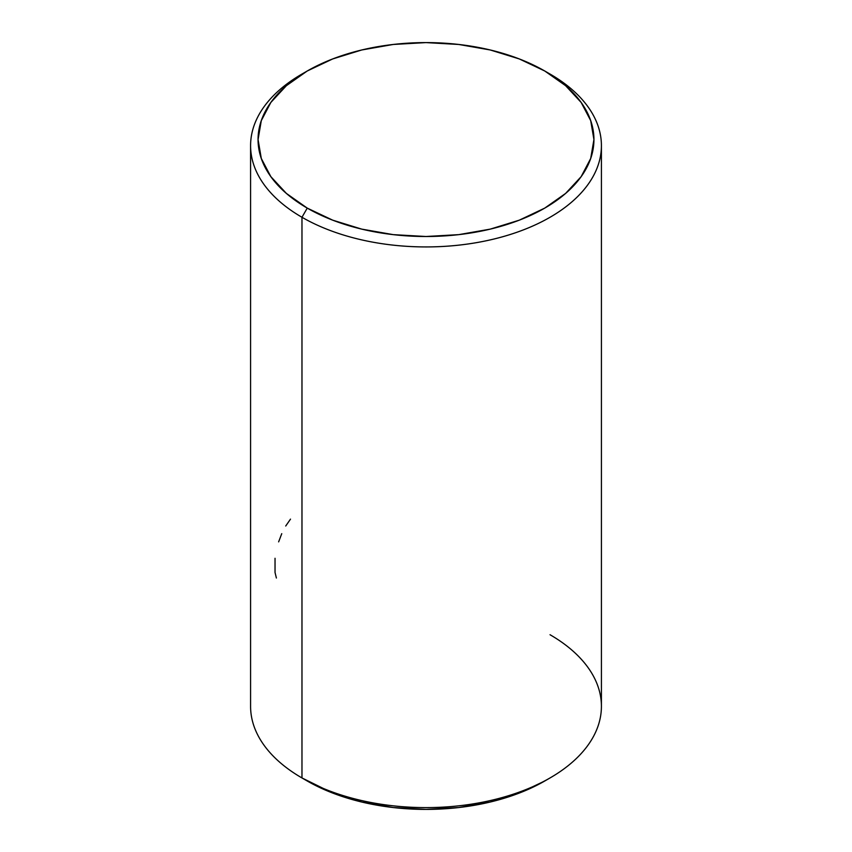 <?xml version="1.0" encoding="UTF-8"?>
<svg xmlns="http://www.w3.org/2000/svg" width="852" height="852" viewBox="0 0 852 852"><rect width="100%" height="100%" fill="white"/><g stroke="black" fill="none" stroke-linecap="round" stroke-linejoin="round"><path stroke-width="1.28" d="M550.03 634.729A175.416 101.271 180 0 1 550.041 777.951A175.416 101.271 180 0 1 301.97 777.951L301.97 217.271L307.252 208.112A167.929 96.947 180 0 1 307.252 70.993A167.929 96.947 180 0 1 544.747 70.993L519.294 58.937L490.262 49.98L458.759 44.464L426 42.6L393.241 44.464L361.738 49.98L332.706 58.937L307.252 70.993L286.378 85.69L270.851 102.453L261.298 120.633L258.071 139.547L261.298 158.461L270.851 176.652L286.378 193.415L307.252 208.112L332.706 220.167L361.738 229.124L393.241 234.641L426 236.505L458.759 234.641L490.262 229.124L519.294 220.167L544.747 208.112L565.621 193.415L581.149 176.652L590.702 158.461L593.929 139.547L590.702 120.633L581.149 102.453L565.621 85.69L544.747 70.993L550.041 74.049L544.747 70.993A167.929 96.947 180 0 1 544.737 208.112A167.929 96.947 180 0 1 307.252 208.112L301.97 217.271A175.416 101.271 0 0 0 550.03 217.271A175.416 101.271 0 0 0 550.041 74.049A175.416 101.271 0 0 0 550.03 74.049A175.416 101.271 180 0 1 601.416 145.66A175.416 101.271 180 0 1 493.127 239.231A175.416 101.271 180 0 1 301.97 217.271L301.97 777.951L307.252 781.007A167.929 96.947 0 0 0 544.747 781.007L519.294 793.063L490.262 802.02L458.759 807.536L426 809.4L393.241 807.536L361.738 802.02L332.706 793.063L301.97 777.951A175.416 101.271 0 0 0 493.127 799.9A175.416 101.271 0 0 0 601.416 706.34L601.416 145.66M307.252 70.993L301.959 74.049A175.416 101.271 0 0 0 301.97 217.271A175.416 101.271 180 0 1 250.584 145.66L250.584 706.34A175.416 101.271 0 0 0 301.97 777.951A175.416 101.271 180 0 1 301.959 777.951M250.584 145.66A175.416 101.271 180 0 1 304.665 72.526M275.036 558.284L275.036 572.491L276.389 578.018M281.756 533.672L278.636 541.861M290.5 519.134L285.718 526.014M550.041 777.951L544.747 781.007"/></g></svg>
